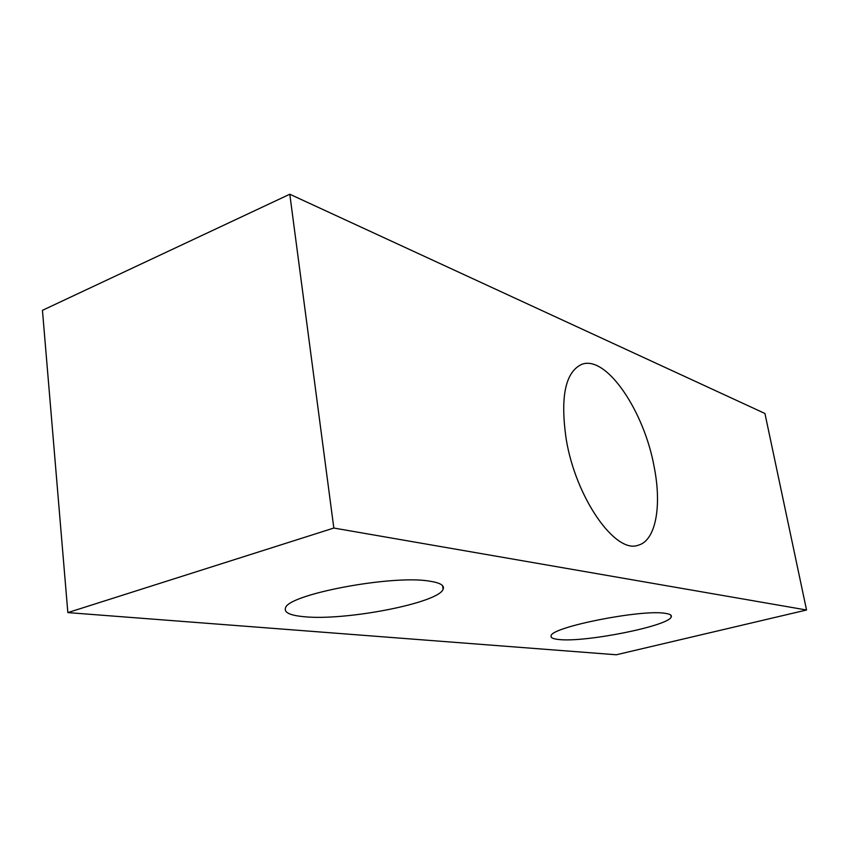 <?xml version="1.0" encoding="UTF-8"?>
<svg xmlns="http://www.w3.org/2000/svg" width="849" height="849" viewBox="0 0 849 849"><rect width="100%" height="100%" fill="white"/><g stroke="black" fill="none" stroke-linecap="round" stroke-linejoin="round"><path stroke-width="1.27" d="M665.276 613.349C642.131 609.083 551.786 626.944 551.16 635.678C550.343 637.684 552.986 638.957 559.098 639.53C585.279 642.576 668.46 626.053 671.219 616.99C672.026 615.249 670.052 614.029 665.276 613.349M429.212 581.098C392.005 574.656 287.323 594.491 285.476 608.075C283.98 612.532 290.082 615.398 303.783 616.682C345.256 621.107 438.54 603.002 443.104 589.27C444.77 585.428 440.132 582.711 429.212 581.098M654.282 467.491C644.423 411.425 606.345 354.67 581.703 364.359C565.328 372.085 560.149 396.929 566.156 438.88C575.664 497.907 615.493 554.248 638.193 545.228C655.746 540.728 661.912 506.386 654.282 467.491M289.796 194.23L333.827 528.046L806.55 610.006L764.938 413.484L289.796 194.23L42.45 310.32L67.846 612.596L333.827 528.046M67.846 612.596L616.332 654.77L806.55 610.006M442.562 585.661L443.104 589.27M670.869 615.164L671.219 616.99"/></g></svg>
